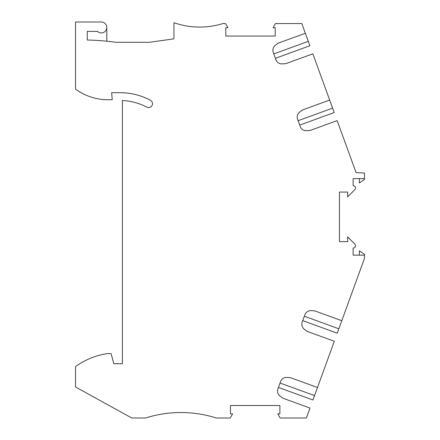 <?xml version="1.0" encoding="UTF-8"?>
<svg xmlns="http://www.w3.org/2000/svg" width="440" height="440" viewBox="0 0 440 440"><rect width="100%" height="100%" fill="white"/><g stroke="black" fill="none" stroke-linecap="round" stroke-linejoin="round"><path stroke-width="0.66" d="M304.354 316.239L338.85 328.796L364.458 258.44L364.458 255.151L353.133 255.151L353.133 248.045A2.343 2.343 -137.4 0 0 354.789 244.046L347.666 236.918L347.666 241.676L339.46 241.676L339.46 192.077L347.666 192.077L347.666 196.834L354.789 189.706A2.343 2.343 42.6 0 0 353.133 185.708L353.133 178.602L364.458 178.602L364.458 173.036L356.081 172.612L337.156 120.61L310.057 130.471L305.421 130.658M338.85 328.796L337.243 333.201L302.748 320.645M280.044 383.031L314.54 395.588L334.307 341.275L307.208 331.408L304.354 329.291A6.248 6.248 -167.4 0 1 302.203 322.135L304.898 314.749A6.248 6.248 -167.4 0 1 311.141 310.645L310.052 310.679M314.54 395.588L312.934 399.988L278.438 387.437M275.413 58.3L309.909 45.744L301.834 23.562L275.468 23.562L273.075 27.704L275.204 27.704L275.204 36.058L225.803 36.058L225.803 27.704L227.926 27.704L225.539 23.562L222.899 23.562A78.106 78.106 3.6 0 1 173.96 22.704L173.96 38.852L149.386 42.306L115.99 42.306A250.723 250.723 89.1 0 0 87.258 40.023L87.258 31.372L97.493 31.372A5.467 5.467 139.1 0 0 106.381 29.535A5.467 5.467 139.1 0 0 101.321 22L75.543 22L75.543 89.111A54.675 54.675 179.1 0 0 107.91 99.715L112.255 99.715L111.639 92.686L120.065 92.686A64.829 64.829 179.1 0 1 150.403 100.221A3.905 3.905 179.1 0 1 152.026 105.501A3.905 3.905 179.1 0 1 146.746 107.124A57.019 57.019 179.1 0 0 122.408 100.546L122.408 363.715L113.817 363.715L111.095 353.562L107.569 353.562A74.201 74.201 -173.4 0 0 75.543 366.52L75.543 387.002L131.78 418L145.613 418A117.161 117.161 -179.7 0 1 216.359 418L230.225 418L232.617 413.859L230.489 413.859L230.489 405.504L279.889 405.504L279.889 413.859L277.761 413.859L280.154 418L306.383 418L309.997 408.062L282.898 398.2L280.044 396.083A6.248 6.248 -167.4 0 1 277.899 388.927L280.588 381.535A6.248 6.248 -167.4 0 1 286.831 377.438L285.742 377.465M364.458 255.151L364.458 254.353L359.381 250.8L359.381 255.151M299.723 125.092L334.219 112.536L312.846 53.818L285.747 63.685L281.111 63.866M364.458 178.602L364.458 179.394L359.381 182.952L359.381 178.602M317.477 387.514L290.378 377.647L286.831 377.438M341.786 320.722L314.688 310.86L311.141 310.645M329.675 100.062L302.577 109.923L299.723 112.041A6.248 6.248 -135.2 0 0 297.572 119.196L300.262 126.588A6.248 6.248 -135.2 0 0 306.51 130.686M305.366 33.27L278.267 43.131L275.413 45.248A6.248 6.248 -135.2 0 0 273.262 52.404L275.952 59.796A6.248 6.248 -135.2 0 0 282.2 63.894M106.788 27.467L106.788 41.212M299.723 112.041L298.909 112.761M275.413 45.248L274.599 45.969M304.354 329.291L303.54 328.57M280.044 396.083L279.23 395.362M273.807 53.9L308.303 41.344M298.117 120.687L332.613 108.136"/></g></svg>
